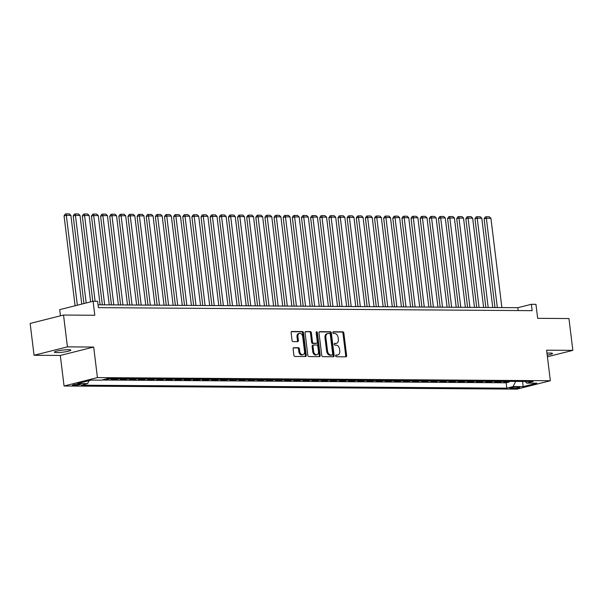 <?xml version="1.0" encoding="UTF-8"?>
<svg xmlns="http://www.w3.org/2000/svg" width="603" height="603" viewBox="0 0 603 603"><rect width="100%" height="100%" fill="white"/><g stroke="black" fill="none" stroke-linecap="round" stroke-linejoin="round"><path stroke-width="0.9" d="M335.63 355.883A0.889 0.618 75.9 0 0 336.361 356.757L345.888 356.825A1.266 0.882 75.9 0 0 346.047 356.81A1.266 0.882 75.9 0 0 346.627 355.582L343.868 333.09A1.266 0.882 75.9 0 0 342.821 331.838L333.293 331.771A0.889 0.618 75.9 0 0 333.512 333.519L334.74 333.527A4.063 2.819 75.9 0 1 338.102 337.544L338.336 339.421A4.063 2.819 75.9 0 1 336.459 343.341A4.063 2.819 75.9 0 1 335.954 343.401L334.725 343.393A0.889 0.618 75.9 0 0 334.936 345.142L336.173 345.15A4.063 2.819 75.9 0 1 339.527 349.167L339.76 351.044A4.063 2.819 75.9 0 1 337.884 354.963A4.063 2.819 75.9 0 1 337.379 355.016L336.15 355.009A0.889 0.618 75.9 0 0 335.63 355.883M56.84 352.597A8.276 1.055 173 0 0 65.84 351.73A8.276 1.055 173 0 0 70.83 350.139A8.276 1.055 173 0 0 68.388 349.695A8.276 1.055 173 0 0 59.388 350.562A8.276 1.055 173 0 0 54.398 352.152A8.276 1.055 173 0 0 56.84 352.597M547.207 355.122A8.276 1.055 173 0 0 552.506 353.479A8.276 1.055 173 0 0 550.064 353.034A8.276 1.055 173 0 0 546.959 353.154M73.619 385.475A4.138 0.528 173 0 0 78.119 385.046A4.138 0.528 173 0 0 80.614 384.247A4.138 0.528 173 0 0 79.392 384.021A4.138 0.528 173 0 0 74.893 384.458A4.138 0.528 173 0 0 72.398 385.257A4.138 0.528 173 0 0 73.619 385.475M293.849 347.667A1.266 0.882 75.9 0 0 293.699 347.682A1.266 0.882 75.9 0 0 293.111 348.911L293.88 355.22A1.266 0.882 75.9 0 0 294.935 356.471L305.51 356.546A1.266 0.882 75.9 0 0 305.668 356.531A1.266 0.882 75.9 0 0 306.249 355.303L303.49 332.811A1.266 0.882 75.9 0 0 302.442 331.56L291.867 331.484A1.266 0.882 75.9 0 0 291.709 331.507A1.266 0.882 75.9 0 0 291.121 332.728L292.056 340.348A1.266 0.882 75.9 0 0 293.111 341.607L297.633 341.637A1.266 0.882 75.9 0 0 297.792 341.615A1.266 0.882 75.9 0 0 298.379 340.394L297.912 336.61A3.392 2.359 75.9 0 1 299.48 333.338A3.392 2.359 75.9 0 1 302.706 336.647L304.523 351.451A3.392 2.359 75.9 0 1 302.955 354.73A3.392 2.359 75.9 0 1 299.729 351.421L299.427 348.949A1.266 0.882 75.9 0 0 298.379 347.697L293.548 347.743M547.403 356.772L572.85 350.366L568.946 318.542L537.665 318.331L535.946 304.327L531.386 304.296L532.163 310.658L98.425 307.651L97.641 301.289L93.081 301.259L59.705 309.656L60.458 315.814M67.43 346.861L34.054 355.265L60.308 355.446L93.684 347.049L67.43 346.861L63.526 315.045L94.799 315.256L93.081 301.259M93.684 347.049L97.437 377.599L550.351 380.734L516.975 389.131L64.061 385.995L97.437 377.599M572.85 350.366L546.597 350.185L550.351 380.734M321.761 355.408A1.266 0.882 75.9 0 0 322.809 356.667L333.384 356.742A1.266 0.882 75.9 0 0 333.542 356.72A1.266 0.882 75.9 0 0 334.13 355.499L331.364 333.007A1.266 0.882 75.9 0 0 330.316 331.748L319.741 331.68A1.266 0.882 75.9 0 0 319.582 331.695A1.266 0.882 75.9 0 0 318.995 332.924L321.761 355.408M319.447 356.644L308.872 356.569A1.266 0.882 75.9 0 1 307.824 355.31L305.058 332.826A1.266 0.882 75.9 0 1 305.646 331.597A1.266 0.882 75.9 0 1 305.804 331.582L310.326 331.612A1.266 0.882 75.9 0 1 311.382 332.871L312.497 341.991A1.266 0.882 75.9 0 0 313.545 343.243L316.552 343.265A1.266 0.882 75.9 0 0 316.703 343.25A1.266 0.882 75.9 0 0 317.291 342.022L316.13 332.524A0.889 0.618 75.9 0 1 317.382 332.532L320.193 355.401A1.266 0.882 75.9 0 1 319.605 356.622A1.266 0.882 75.9 0 1 319.447 356.644M34.054 355.265L30.15 323.442L63.526 315.045M104.952 379.242L107.379 379.264L107.304 378.654M113.696 378.616L111.035 379.287L116.515 379.325L116.432 378.639M122.824 378.684L120.163 379.347L125.643 379.385L125.56 378.699M131.951 378.744L129.298 379.415L134.778 379.453L134.695 378.759M141.087 378.805L138.426 379.475L143.906 379.513L143.823 378.827M150.215 378.872L147.562 379.536L153.041 379.581L152.951 378.888M159.35 378.933L156.69 379.604L162.169 379.641L162.086 378.955M168.478 379.001L165.825 379.664L171.305 379.702L171.214 379.016M177.614 379.061L174.953 379.732L180.433 379.769L180.35 379.076M186.742 379.121L184.088 379.792L189.561 379.83L189.478 379.144M195.877 379.189L193.216 379.852L198.696 379.89L198.613 379.204M205.005 379.249L202.352 379.92L207.824 379.958L207.741 379.272M214.14 379.317L211.48 379.98L216.959 380.018L216.876 379.332M223.268 379.377L220.608 380.048L226.087 380.086L226.004 379.393M232.396 379.438L229.743 380.109L235.223 380.146L235.14 379.46M241.532 379.506L238.871 380.169L244.351 380.207L244.268 379.521M250.66 379.566L248.006 380.237L253.486 380.274L253.396 379.589M259.795 379.634L257.134 380.297L262.614 380.335L262.531 379.649M268.923 379.694L266.27 380.365L271.749 380.403L271.659 379.709M278.058 379.754L275.398 380.425L280.877 380.463L280.794 379.777M287.186 379.822L284.533 380.485L290.005 380.523L289.922 379.837M296.322 379.882L293.661 380.553L299.141 380.591L299.058 379.905M305.45 379.943L302.796 380.614L308.269 380.651L308.186 379.965M314.585 380.011L311.924 380.681L317.404 380.719L317.321 380.026M323.713 380.071L321.052 380.742L326.532 380.779L326.449 380.094M332.841 380.139L330.188 380.802L335.667 380.84L335.585 380.154M341.976 380.199L339.316 380.87L344.795 380.908L344.712 380.222M351.104 380.259L348.451 380.93L353.931 380.968L353.84 380.282M360.24 380.327L357.579 380.998L363.059 381.036L362.976 380.342M369.368 380.387L366.714 381.058L372.194 381.096L372.104 380.41M378.503 380.455L375.842 381.119L381.322 381.156L381.239 380.47M387.631 380.516L384.978 381.186L390.45 381.224L390.367 380.538M396.766 380.576L394.106 381.247L399.585 381.284L399.503 380.599M405.894 380.644L403.241 381.315L408.713 381.352L408.63 380.659M415.03 380.704L412.369 381.375L417.849 381.413L417.766 380.727M424.158 380.772L421.497 381.435L426.977 381.473L426.894 380.787M433.286 380.832L430.632 381.503L436.112 381.541L436.029 380.855M442.421 380.892L439.76 381.563L445.24 381.601L445.157 380.915M451.549 380.96L448.896 381.631L454.376 381.669L454.285 380.975M460.684 381.021L458.024 381.691L463.503 381.729L463.421 381.043M469.812 381.088L467.159 381.752L472.639 381.789L472.548 381.104M478.948 381.149L476.287 381.82L481.767 381.857L481.684 381.171M488.076 381.209L485.423 381.88L490.902 381.918L490.812 381.232M497.211 381.277L494.55 381.948L500.03 381.985L502.691 381.315M499.947 381.292L500.03 381.985M518.61 387.088L516.605 387.073A4.01 0.513 173 0 0 512.241 387.495A4.01 0.513 173 0 0 509.829 388.272A4.01 0.513 173 0 0 511.012 388.483L513.017 388.498A4.01 0.513 173 0 0 517.382 388.076A4.01 0.513 173 0 0 519.794 387.307A4.01 0.513 173 0 0 518.61 387.088M89.063 380.644L87.586 383.614L81.277 385.204L506.799 388.151L513.108 386.561L515.678 381.405M87.586 383.614L77.546 383.546L91.257 380.094L101.296 380.161L107.613 378.578L533.135 381.526L526.818 383.116L536.866 383.184L523.155 386.636L513.108 386.561M493.555 381.247L490.902 381.918M484.428 381.186L481.767 381.857M475.292 381.126L472.639 381.789M466.164 381.058L463.503 381.729M457.029 380.998L454.376 381.669M447.901 380.93L445.24 381.601M438.765 380.87L436.112 381.541M429.638 380.81L426.977 381.473M420.502 380.742L417.849 381.413M411.374 380.681L408.713 381.352M402.246 380.614L399.585 381.284M393.111 380.553L390.45 381.224M383.983 380.493L381.322 381.156M374.847 380.425L372.194 381.096M365.719 380.365L363.059 381.036M356.584 380.297L353.931 380.968M347.456 380.237L344.795 380.908M338.321 380.176L335.667 380.84M329.193 380.109L326.532 380.779M320.057 380.048L317.404 380.719M310.929 379.988L308.269 380.651M301.801 379.92L299.141 380.591M292.666 379.86L290.005 380.523M283.538 379.792L280.877 380.463M274.403 379.732L271.749 380.403M265.275 379.671L262.614 380.335M256.139 379.604L253.486 380.274M247.011 379.543L244.351 380.207M237.876 379.475L235.223 380.146M228.748 379.415L226.087 380.086M219.613 379.355L216.959 380.018M210.485 379.287L207.824 379.958M201.357 379.227L198.696 379.89M192.221 379.159L189.561 379.83M183.093 379.099L180.433 379.769M173.958 379.038L171.305 379.702M164.83 378.97L162.169 379.641M155.695 378.91L153.041 379.581M146.567 378.842L143.906 379.513M137.431 378.782L134.778 379.453M128.303 378.722L125.643 379.385M119.168 378.654L116.515 379.325M110.04 378.594L107.379 379.264M101.937 380.003L506.143 382.807L509.158 382.046L503.686 382.008L506.339 381.337M60.308 355.446L64.061 385.995M531.386 304.296L517.856 307.696L98.078 304.786M518.203 310.56L517.856 307.696M509.075 381.36L509.158 382.046M506.143 382.807L506.799 388.151M525.153 381.465L526.818 383.116M522.575 381.45L523.155 386.636M335.75 355.242L336.482 355.25A4.063 2.819 75.9 0 0 336.979 355.19L337.884 354.963M336.459 343.341L335.554 343.567A4.063 2.819 75.9 0 1 335.057 343.627L334.326 343.62M345.481 356.825A1.266 0.882 75.9 0 0 345.73 355.808L342.964 333.323A1.266 0.882 75.9 0 0 341.916 332.065L332.901 332.004M332.977 356.735A1.266 0.882 75.9 0 0 333.225 355.725L330.467 333.233A1.266 0.882 75.9 0 0 329.411 331.982L319.243 331.906M332.185 354.986A0.889 0.618 75.9 0 0 332.705 354.112L330.278 334.371A0.889 0.618 75.9 0 0 329.547 333.497L328.243 333.482A4.063 2.819 75.9 0 0 327.746 333.542A4.063 2.819 75.9 0 0 325.869 337.461L327.527 350.954A4.063 2.819 75.9 0 0 330.881 354.971L332.185 354.986L331.281 355.212A0.889 0.618 75.9 0 0 331.492 355.159M327.746 333.542L326.841 333.768A4.063 2.819 75.9 0 0 324.964 337.688L325.869 337.461M331.281 355.212L329.984 355.205A4.063 2.819 75.9 0 1 326.622 351.18L324.964 337.688M305.306 331.808L310.326 331.612M315.949 343.416A1.266 0.882 75.9 0 1 315.806 343.476A1.266 0.882 75.9 0 1 315.648 343.491L312.648 343.469A1.266 0.882 75.9 0 1 311.593 342.218L310.477 333.097A1.266 0.882 75.9 0 0 309.429 331.838M319.04 356.637A1.266 0.882 75.9 0 0 319.289 355.627L316.477 332.766A0.889 0.618 75.9 0 0 316.16 332.08M313.658 351.451A3.392 2.359 75.9 0 0 316.884 354.76A3.392 2.359 75.9 0 0 318.452 351.489L317.811 346.273A1.266 0.882 75.9 0 0 316.763 345.014L313.764 344.991A1.266 0.882 75.9 0 0 313.605 345.014A1.266 0.882 75.9 0 0 313.017 346.235L313.658 351.451L312.761 351.677A3.392 2.359 75.9 0 0 315.987 354.986L316.884 354.76M312.859 345.218A1.266 0.882 75.9 0 0 312.701 345.24A1.266 0.882 75.9 0 0 312.12 346.461L313.017 346.235M312.761 351.677L312.12 346.461M302.955 354.73L302.058 354.956A3.392 2.359 75.9 0 1 298.832 351.647L298.523 349.182A1.266 0.882 75.9 0 0 297.475 347.923L293.36 347.893M299.48 333.338L298.583 333.565A3.392 2.359 75.9 0 0 297.008 336.843L297.912 336.61M297.226 341.63A1.266 0.882 75.9 0 0 297.475 340.62L297.008 336.843M305.103 356.546A1.266 0.882 75.9 0 0 305.352 355.529L302.585 333.037A1.266 0.882 75.9 0 0 301.538 331.786L291.37 331.718M497.324 307.56L486.357 218.256L490.925 218.294L501.884 307.59M484.103 218.829L485.264 217.005L486.161 216.779L486.357 218.256L484.103 218.829L494.995 307.538M486.161 216.779L489.357 216.801L490.925 218.294M488.189 307.492L477.229 218.196L481.789 218.226L492.757 307.522M474.968 218.761L476.129 216.944L477.033 216.718L477.229 218.196L474.968 218.761L485.867 307.477M477.033 216.718L480.229 216.741L481.789 218.226M479.061 307.432L468.094 218.135L472.662 218.165L483.621 307.462M465.84 218.701L467.001 216.876L467.898 216.65L468.094 218.135L465.84 218.701L476.732 307.417M467.898 216.65L471.094 216.673L472.662 218.165M469.925 307.364L458.966 218.067L463.526 218.098L474.493 307.402M456.712 218.633L457.865 216.816L458.77 216.59L458.966 218.067L456.712 218.633L467.604 307.349M458.77 216.59L461.966 216.613L463.526 218.098M460.798 307.304L449.83 218.007L454.398 218.037L465.365 307.334M447.577 218.572L448.738 216.756L449.634 216.53L449.83 218.007L447.577 218.572L458.468 307.289M449.634 216.53L452.83 216.545L454.398 218.037M451.662 307.244L440.703 217.939L445.263 217.977L456.23 307.274M438.449 218.512L439.602 216.688L440.507 216.462L440.703 217.939L438.449 218.512L449.341 307.221M440.507 216.462L443.702 216.485L445.263 217.977M442.534 307.176L431.567 217.879L436.135 217.909L447.102 307.206M429.313 218.444L430.474 216.628L431.371 216.402L431.567 217.879L429.313 218.444L440.205 307.161M431.371 216.402L434.567 216.424L436.135 217.909M433.399 307.115L422.439 217.819L427.007 217.849L437.966 307.146M420.185 218.384L421.339 216.56L422.243 216.334L422.439 217.819L420.185 218.384L431.077 307.1M422.243 216.334L425.439 216.356L427.007 217.849M424.271 307.048L413.304 217.751L417.871 217.781L428.839 307.085M411.05 218.324L412.211 216.5L413.115 216.273L413.304 217.751L411.05 218.324L421.942 307.033M413.115 216.273L416.311 216.296L417.871 217.781M415.143 306.987L404.176 217.691L408.744 217.721L419.703 307.017M401.922 218.256L403.075 216.439L403.98 216.213L404.176 217.691L401.922 218.256L412.814 306.972M403.98 216.213L407.176 216.228L408.744 217.721M406.007 306.927L395.04 217.623L399.608 217.66L410.575 306.957M392.787 218.196L393.947 216.371L394.852 216.145L395.04 217.623L392.787 218.196L403.678 306.904M394.852 216.145L398.048 216.168L399.608 217.66M396.88 306.859L385.912 217.562L390.48 217.593L401.44 306.889M383.659 218.128L384.82 216.311L385.716 216.085L385.912 217.562L383.659 218.128L394.55 306.844M385.716 216.085L388.912 216.108L390.48 217.593M387.744 306.799L376.785 217.502L381.345 217.532L392.312 306.829M374.523 218.067L375.684 216.243L376.589 216.017L376.785 217.502L374.523 218.067L385.423 306.784M376.589 216.017L379.784 216.04L381.345 217.532M378.616 306.731L367.649 217.434L372.217 217.464L383.176 306.769M365.395 218.007L366.556 216.183L367.453 215.957L367.649 217.434L365.395 218.007L376.287 306.716M367.453 215.957L370.649 215.98L372.217 217.464M369.481 306.671L358.521 217.374L363.081 217.404L374.048 306.701M356.267 217.939L357.421 216.123L358.325 215.897L358.521 217.374L356.267 217.939L367.159 306.656M358.325 215.897L361.521 215.912L363.081 217.404M360.353 306.61L349.386 217.306L353.953 217.344L364.921 306.641M347.132 217.879L348.293 216.055L349.19 215.829L349.386 217.306L347.132 217.879L358.024 306.588M349.19 215.829L352.386 215.851L353.953 217.344M351.217 306.543L340.258 217.246L344.818 217.276L355.785 306.573M338.004 217.811L339.157 215.995L340.062 215.768L340.258 217.246L338.004 217.811L348.896 306.528M340.062 215.768L343.258 215.791L344.818 217.276M342.089 306.482L331.122 217.186L335.69 217.216L346.657 306.512M328.869 217.751L330.029 215.927L330.926 215.701L331.122 217.186L328.869 217.751L339.76 306.467M330.926 215.701L334.122 215.723L335.69 217.216M332.954 306.414L321.994 217.118L326.562 217.148L337.522 306.452M319.741 217.691L320.894 215.866L321.798 215.64L321.994 217.118L319.741 217.691L330.632 306.399M321.798 215.64L324.994 215.663L326.562 217.148M323.826 306.354L312.859 217.057L317.427 217.088L328.394 306.384M310.605 217.623L311.766 215.806L312.671 215.58L312.859 217.057L310.605 217.623L321.497 306.339M312.671 215.58L315.866 215.603L317.427 217.088M314.698 306.294L303.731 216.99L308.299 217.027L319.258 306.324M301.477 217.562L302.631 215.738L303.535 215.512L303.731 216.99L301.477 217.562L312.369 306.271M303.535 215.512L306.731 215.535L308.299 217.027M305.563 306.226L294.596 216.929L299.163 216.959L310.13 306.256M292.342 217.495L293.503 215.678L294.407 215.452L294.596 216.929L292.342 217.495L303.234 306.211M294.407 215.452L297.603 215.475L299.163 216.959M296.435 306.166L285.468 216.869L290.035 216.899L300.995 306.196M283.214 217.434L284.375 215.61L285.272 215.384L285.468 216.869L283.214 217.434L294.106 306.151M285.272 215.384L288.468 215.407L290.035 216.899M287.299 306.098L276.34 216.801L280.9 216.839L291.867 306.136M274.079 217.374L275.239 215.55L276.144 215.324L276.34 216.801L274.079 217.374L284.978 306.083M276.144 215.324L279.34 215.346L280.9 216.839M278.171 306.038L267.204 216.741L271.772 216.771L282.732 306.068M264.951 217.306L266.111 215.49L267.008 215.263L267.204 216.741L264.951 217.306L275.842 306.023M267.008 215.263L270.204 215.286L271.772 216.771M269.036 305.977L258.076 216.681L262.637 216.711L273.604 306.007M255.815 217.246L256.976 215.422L257.88 215.196L258.076 216.681L255.815 217.246L266.714 305.955M257.88 215.196L261.076 215.218L262.637 216.711M259.908 305.909L248.941 216.613L253.509 216.643L264.476 305.94M246.687 217.178L247.848 215.361L248.745 215.135L248.941 216.613L246.687 217.178L257.579 305.894M248.745 215.135L251.941 215.158L253.509 216.643M250.773 305.849L239.813 216.552L244.373 216.583L255.34 305.879M237.559 217.118L238.713 215.301L239.617 215.067L239.813 216.552L237.559 217.118L248.451 305.834M239.617 215.067L242.813 215.09L244.373 216.583M241.645 305.781L230.678 216.485L235.245 216.522L246.212 305.819M228.424 217.057L229.585 215.233L230.482 215.007L230.678 216.485L228.424 217.057L239.316 305.766M230.482 215.007L233.678 215.03L235.245 216.522M232.509 305.721L221.55 216.424L226.117 216.454L237.077 305.751M219.296 216.99L220.449 215.173L221.354 214.947L221.55 216.424L219.296 216.99L230.188 305.706M221.354 214.947L224.55 214.97L226.117 216.454M223.381 305.661L212.414 216.364L216.982 216.394L227.949 305.691M210.161 216.929L211.321 215.105L212.226 214.879L212.414 216.364L210.161 216.929L221.052 305.646M212.226 214.879L215.422 214.902L216.982 216.394M214.253 305.593L203.286 216.296L207.854 216.326L218.814 305.623M201.033 216.861L202.186 215.045L203.09 214.819L203.286 216.296L201.033 216.861L211.924 305.578M203.09 214.819L206.286 214.841L207.854 216.326M205.118 305.533L194.151 216.236L198.719 216.266L209.686 305.563M191.897 216.801L193.058 214.985L193.962 214.751L194.151 216.236L191.897 216.801L202.789 305.517M193.962 214.751L197.158 214.774L198.719 216.266M195.99 305.465L185.023 216.168L189.591 216.206L200.55 305.502M182.769 216.741L183.93 214.917L184.827 214.691L185.023 216.168L182.769 216.741L193.661 305.45M184.827 214.691L188.023 214.713L189.591 216.206M186.855 305.404L175.895 216.108L180.455 216.138L191.422 305.435M173.634 216.673L174.795 214.856L175.699 214.63L175.895 216.108L173.634 216.673L184.533 305.389M175.699 214.63L178.895 214.653L180.455 216.138M177.727 305.344L166.76 216.047L171.327 216.078L182.287 305.374M164.506 216.613L165.667 214.789L166.564 214.562L166.76 216.047L164.506 216.613L175.398 305.329M166.564 214.562L169.76 214.585L171.327 216.078M168.591 305.276L157.632 215.98L162.192 216.01L173.159 305.306M155.37 216.545L156.531 214.728L157.436 214.502L157.632 215.98L155.37 216.545L166.27 305.261M157.436 214.502L160.632 214.525L162.192 216.01M159.463 305.216L148.496 215.919L153.064 215.949L164.031 305.246M146.243 216.485L147.403 214.668L148.3 214.434L148.496 215.919L146.243 216.485L157.134 305.201M148.3 214.434L151.496 214.457L153.064 215.949M150.328 305.148L139.368 215.851L143.929 215.889L154.896 305.186M137.115 216.424L138.268 214.6L139.172 214.374L139.368 215.851L137.115 216.424L148.006 305.133M139.172 214.374L142.368 214.397L143.929 215.889M141.2 305.088L130.233 215.791L134.801 215.821L145.768 305.118M127.979 216.356L129.14 214.54L130.037 214.314L130.233 215.791L127.979 216.356L138.871 305.073M130.037 214.314L133.233 214.336L134.801 215.821M132.065 305.028L121.105 215.731L125.673 215.761L136.632 305.058M118.851 216.296L120.005 214.472L120.909 214.246L121.105 215.731L118.851 216.296L129.743 305.012M120.909 214.246L124.105 214.269L125.673 215.761M122.937 304.96L111.97 215.663L116.537 215.693L127.504 304.997M109.716 216.228L110.877 214.412L111.781 214.186L111.97 215.663L109.716 216.228L120.608 304.945M111.781 214.186L114.977 214.208L116.537 215.693M113.809 304.899L102.842 215.603L107.409 215.633L118.369 304.93M100.588 216.168L101.741 214.351L102.646 214.118L102.842 215.603L100.588 216.168L111.48 304.884M102.646 214.118L105.842 214.14L107.409 215.633M104.673 304.839L93.706 215.535L98.274 215.573L109.241 304.869M91.452 216.108L92.613 214.284L93.518 214.057L93.706 215.535L91.452 216.108L102.344 304.817M93.518 214.057L96.714 214.08L98.274 215.573M95.116 301.274L84.578 215.475L89.146 215.505L100.106 304.801M82.325 216.04L83.485 214.223L84.382 213.997L84.578 215.475L82.325 216.04L92.794 301.327M84.382 213.997L87.578 214.02L89.146 215.505M86.199 302.985L75.45 215.414L80.011 215.444L90.623 301.877M73.189 215.98L74.35 214.155L75.254 213.929L75.45 215.414L73.189 215.98L83.945 303.558M75.254 213.929L78.45 213.952L80.011 215.444M77.35 305.216L66.315 215.346L70.883 215.377L81.774 304.1M64.061 215.912L65.222 214.095L66.119 213.869L66.315 215.346L64.061 215.912L75.096 305.781M66.119 213.869L69.315 213.892L70.883 215.377M512.882 387.39L513.017 388.498M510.922 387.774L511.012 388.483M336.482 355.25L337.379 355.016M335.057 343.627L335.954 343.401M341.916 332.065L342.821 331.838M342.964 333.323L343.868 333.09M345.73 355.808L346.627 355.582M329.411 331.982L330.316 331.748M330.467 333.233L331.364 333.007M333.225 355.725L334.13 355.499M326.622 351.18L327.527 350.954M329.984 355.205L330.881 354.971M310.477 333.097L311.382 332.871M311.593 342.218L312.497 341.991M312.648 343.469L313.545 343.243M315.648 343.491L316.552 343.265M316.477 332.766L317.382 332.532M319.289 355.627L320.193 355.401M297.475 347.923L298.379 347.697M298.523 349.182L299.427 348.949M298.832 351.647L299.729 351.421M297.475 340.62L298.379 340.394M301.538 331.786L302.442 331.56M302.585 333.037L303.49 332.811M305.352 355.529L306.249 355.303M331.394 355.197L332.291 354.971M315.806 343.476L316.703 343.25M312.701 345.24L313.605 345.014"/></g></svg>
